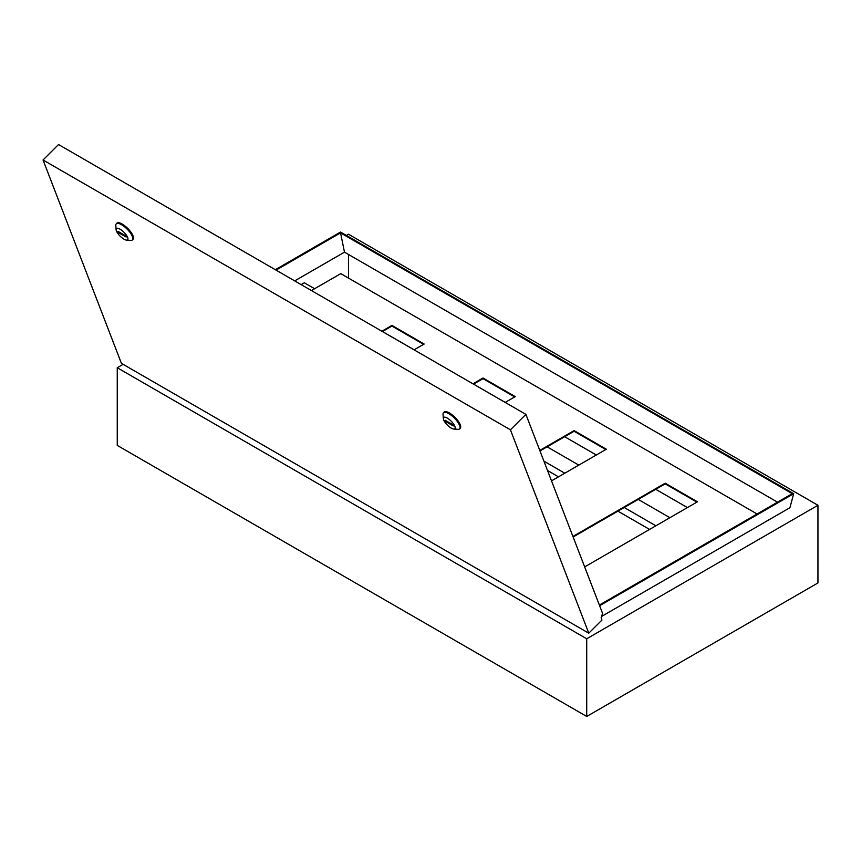 <?xml version="1.0" encoding="UTF-8"?>
<svg xmlns="http://www.w3.org/2000/svg" width="861" height="861" viewBox="0 0 861 861"><rect width="100%" height="100%" fill="white"/><g stroke="black" fill="none" stroke-linecap="round" stroke-linejoin="round"><path stroke-width="1.29" d="M314.631 288.726L304.331 282.785L301.146 284.625M348.479 278.092L348.479 254.458M547.521 470.515L558.477 476.843M617.897 511.143L649.571 529.429M687.412 507.592L655.738 489.306M596.318 454.995L564.644 436.71M505.224 402.41L473.55 384.124M414.13 349.814L382.467 331.528L391.927 326.071L391.927 325.415L381.864 331.227M275.316 269.708L340.525 232.061L793.681 493.697L789.924 507.71L601.581 616.444M599.622 605.724L793.681 493.697M599.364 605.046L792.249 493.676L340.547 232.89L276.047 270.128M817.95 505.278L586.718 638.776L586.718 716.46L817.95 582.951L817.95 505.278L348.479 234.235L346.38 235.451M123.123 364.343L117.247 367.733L117.247 445.406L586.718 716.46M586.718 638.776L117.247 367.733M777.537 502.178L344.486 252.155L340.547 232.89M294.699 280.901L344.486 252.155M547.133 446.827L578.796 465.112M638.216 499.412L669.89 517.698M655.878 525.791L624.203 507.506M564.784 473.206L543.915 461.152M453.747 429.036L458.009 429.327A11.397 3.928 -134.9 0 0 459.602 428.875L460.258 428.218A11.397 3.928 -134.9 0 0 458.246 421.19A11.397 3.928 -134.9 0 0 449.453 412.989A11.397 3.928 -134.9 0 0 444.158 412.075L443.501 412.731A11.397 3.928 -134.9 0 0 443.049 414.324L443.329 418.597A7.932 2.734 45.1 0 1 447.333 418.123A7.932 2.734 45.1 0 1 454.156 424.914A7.932 2.734 45.1 0 1 453.747 429.036A7.932 2.734 45.1 0 1 451.164 428.078A7.932 2.734 45.1 0 1 443.329 418.597M459.602 428.875A11.397 3.928 -134.9 0 0 457.589 421.847A11.397 3.928 -134.9 0 0 448.796 413.646A11.397 3.928 -134.9 0 0 443.501 412.731M132.368 239.95L133.035 239.293A11.397 3.928 -134.9 0 0 131.012 232.266A11.397 3.928 -134.9 0 0 122.23 224.075A11.397 3.928 -134.9 0 0 116.935 223.15L116.278 223.817A11.397 3.928 45.1 0 1 121.573 224.732A11.397 3.928 45.1 0 1 130.355 232.922A11.397 3.928 45.1 0 1 132.368 239.95A11.397 3.928 45.1 0 1 130.786 240.402L126.513 240.111A7.932 2.734 -134.9 0 0 126.922 235.989A7.932 2.734 -134.9 0 0 120.099 229.198A7.932 2.734 -134.9 0 0 116.106 229.672A7.932 2.734 -134.9 0 0 123.941 239.154A7.932 2.734 -134.9 0 0 126.513 240.111M510.422 429.811L43.05 159.985L121.412 363.353L588.784 633.19L510.422 429.811L525.888 414.378L58.526 144.54L43.05 159.985M525.888 414.378L602.582 613.398L601.118 617.875L601.957 620.049L588.784 633.19M117.925 231.329L118.409 232.578L126.115 237.023L125.631 235.785L117.925 231.329M119.022 231.964L118.409 232.578M116.106 229.672L115.815 225.399A11.397 3.928 45.1 0 1 116.278 223.817M141.925 192.703L125.405 183.156M452.864 424.71L453.338 425.947L445.632 421.503L445.159 420.254L452.864 424.71M446.246 420.889L445.632 421.503M452.628 372.081L469.159 381.617M757.077 513.985L340.773 273.637L311.445 290.566M514.684 396.943L483.01 378.657L473.518 384.135M423.59 344.357L391.927 326.071M605.778 449.539L574.104 431.253L539.987 450.949M696.872 502.124L665.198 483.839L573.135 536.995M505.192 402.421L515.244 396.62L483.01 378.011L472.958 383.812M414.098 349.835L424.15 344.034L391.927 325.415M551.514 480.868L606.338 449.216L574.104 430.597L539.782 450.421M584.662 566.904L697.432 501.802L665.198 483.193L572.931 536.457M483.01 378.657L483.01 378.011M574.104 431.253L574.104 430.597M665.198 483.839L665.198 483.193"/></g></svg>

